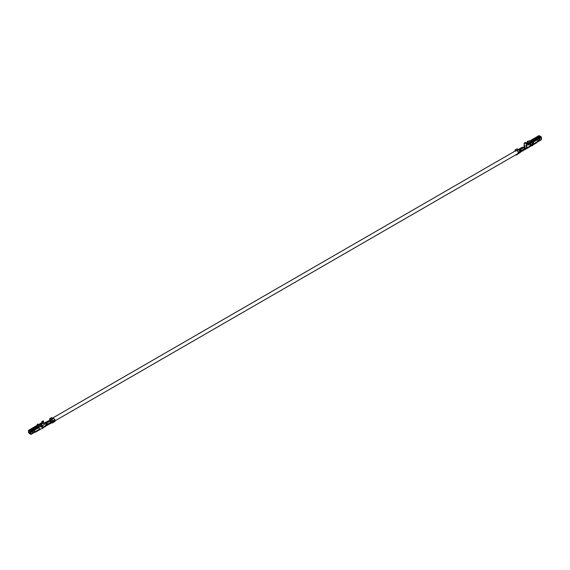 <?xml version="1.0" encoding="UTF-8"?>
<svg xmlns="http://www.w3.org/2000/svg" width="570" height="570" viewBox="0 0 570 570"><rect width="100%" height="100%" fill="white"/><g stroke="black" fill="none" stroke-linecap="round" stroke-linejoin="round"><path stroke-width="0.85" d="M520.78 150.843L521.443 150.494L520.78 150.843M521.707 151.321L522.704 150.33M537.125 141.531L536.883 141.944L537.125 141.531L537.36 141.894L541.5 139.5L541.101 136.757L533.142 141.353L533.541 142.037L533.142 141.353L533.541 142.037L541.5 137.441L533.541 142.037L533.484 144.395L536.883 142.037L533.541 143.968L533.541 142.037L533.541 143.968L533.513 142.065L532.33 144.345L531.903 144.267L533.142 141.716L529.957 143.554L541.101 136.757L540.21 136.237L526.858 144.338L540.21 136.237L541.5 137.441L541.5 139.5L537.36 141.674M526.488 147.979L526.466 148.699L526.488 147.979L524.699 149.155L526.488 147.979L526.538 144.524L528.126 143.968L528.126 145.165L530.356 143.875L529.957 143.184L530.356 143.875L528.126 145.165L528.126 143.968L526.858 144.702L526.815 148.172L530.356 145.806L530.278 144.402L530.356 145.364L530.812 143.804L530.356 144.445L530.278 144.06L530.356 145.364L530.812 144.723L530.299 146.234L531.903 145.307L526.858 147.829L526.538 144.524L526.538 147.644L525.504 148.243L526.488 147.986L525.504 148.243L524.521 146.846L523.923 147.609L524.4 147.331L524.193 146.654L524.521 146.846L524.151 146.269L524.108 147.06L523.239 147.587L524.4 147.331L524.521 146.846M530.278 145.485L531.903 144.545L530.278 145.485M531.154 142.593L531.233 143.099L530.307 143.626L531.233 143.099L531.154 142.593M526.538 145.257L524.471 146.447L524.151 143.141L524.151 146.269L524.151 143.141L525.426 142.407L524.151 143.141L524.471 146.447L526.538 145.257M523.994 150.131L524.386 149.361L523.752 149.725L523.353 150.494L523.752 149.725L524.386 149.361L523.994 150.131L531.903 145.564M532.85 145.015L536.491 142.913L536.883 141.944L535.529 142.821M520.474 151.549L520.987 151.235L520.474 151.549L520.816 151.941L521.365 151.449L520.275 151.862L520.987 151.235L520.139 151.2L521.073 151.285L521.286 150.758L521.365 151.449L520.467 152.254M520.189 152.646L520.303 150.758L518.885 149.632L516.976 150.737L518.885 149.632L520.303 150.758L518.394 151.862L520.303 150.758L520.332 151.919L518.422 153.017L520.324 152.126M526.815 148.172L524.906 149.383L526.815 148.172M521.208 151.093L520.702 150.886L521.208 151.093M520.944 151.82L521.607 150.858L520.51 149.525L523.659 147.602L524.906 149.276L521.607 150.858L521.051 151.798M521.208 151.734L522.156 150.644L522.797 150.28L522.398 151.05L523.36 150.494M538.315 139.757L538.315 140.861L538.315 139.757L538.315 140.861L538.315 139.757L537.945 140.747L538.315 139.757M539.911 138.838L539.911 139.942L539.911 138.838M530.841 140.484L527.236 141.403L529.929 140.997L527.378 141.652L527.378 142.279L527.236 141.403L527.236 142.878L527.236 141.403L530.791 140.498L538.793 135.881M527.649 142.315L528.048 142.087M515.394 151.292L515.408 150.48L515.829 150.637L515.408 150.48L515.394 151.292M516.669 150.751L515.102 149.96L515.081 151.093L515.102 149.96L517.011 148.856L518.429 149.368L517.011 148.856L515.102 149.96L516.52 150.473L518.429 149.368L516.669 150.751M520.51 149.525L521.465 150.537L524.806 148.606L523.859 147.594L520.51 149.525M520.253 149.661L521.286 150.758M527.735 144.474L526.844 143.961L527.735 144.474L529.957 143.184L527.735 144.474M539.192 135.653L540.082 136.536L526.716 144.253L525.74 143.334L526.716 143.889L540.082 136.166L539.192 135.653L531.233 140.249M525.825 143.74L526.844 144.182L525.74 143.334L525.74 142.593L524.471 143.327L525.426 142.407L525.74 143.782M529.957 143.184L533.142 141.353L529.957 143.184M530.356 145.578L530.356 144.103L530.356 145.578L529.908 145.621M530.356 145.806L531.903 144.915L530.356 145.806M526.538 144.524L527.813 143.782L526.538 144.524M536.883 142.073L537.36 141.894L536.883 142.073M541.101 139.736L541.5 139.5M537.36 141.894L536.961 142.122M521.465 150.537L524.806 148.606L521.465 150.537M518.899 149.297L522.241 147.366M519.035 149.141L519.99 149.226L523.331 147.295L522.376 147.21L519.035 149.141L520.189 149.454L523.531 147.523L522.376 147.21M520.296 152.318L517.667 154.242L518.422 153.017L518.394 151.862L516.976 150.737L518.394 151.862L518.422 153.017L517.695 153.765M518.101 152.853L518.087 152.026L518.101 152.853M515.757 154.833L516.192 155.09L517.489 153.836L517.204 154.491M517.489 153.836L516.192 155.033L517.667 154.242L516.192 155.09M517.432 153.843L516.192 154.719L517.432 153.843M530.812 143.804L530.043 144.26L530.812 143.804L530.812 144.723L530.812 143.804M531.903 145.735L531.903 144.267L531.903 145.735L532.33 145.813L532.33 144.345L532.33 145.813L533.527 143.968L532.33 145.813L531.903 145.735M533.527 142.037L533.085 141.987L531.903 144.267L532.33 144.345L533.513 142.065M523.303 150.402L523.666 150.109M522.027 151.136L521.443 151.506M522.719 150.224L521.443 150.858M539.797 138.866L539.548 139.835L539.797 138.866M539.434 139.621L539.868 138.866M538.272 139.785L538.237 140.726L537.838 140.541M530.278 145.528L529.872 145.592L530.278 145.528M526.124 148.328L526.488 148.535L526.124 148.328M524.699 149.155L525.063 149.361L524.699 149.155M520.317 152.397L519.975 152.197L520.816 151.941M51.022 420.368L51.022 421.764L51.022 420.368L45.849 423.068L46.248 423.125L46.248 424.522L45.849 424.123L46.248 424.522L46.248 423.125L49.547 420.931M47.317 424.201L46.248 424.522M518.978 149.425L519.918 150.452L518.194 149.283M51.343 422.676L51.022 419.598L49.804 420.788L51.022 419.598L51.92 422.626M523.752 147.445L518.978 150.202L523.752 147.445L524.236 148.001L523.395 147.374M34.471 432.103L39.166 429.395L38.767 426.773L39.166 427.464L31.207 432.06L39.166 427.464L39.166 429.395L34.784 432.245M35.347 431.682L35.504 431.155L35.347 431.682M51.072 423.168L50.602 423.332M50.987 422.712L52.169 422.256L50.987 422.712M51.293 423.111L52.511 422.448L51.528 423.111L52.412 422.883M49.49 420.902L49.675 420.005L49.49 420.902M52.226 422.947L52.982 422.128L52.226 422.947M52.305 422.206L52.682 420.731L52.982 422.128L52.305 422.206M42.764 427.963L45.45 426.41L45.807 425.876L44.496 426.317M45.443 426.396L47.36 425.291L47.723 424.778L45.6 425.754L47.438 424.329L47.723 424.778L47.267 425.334M46.939 424.985L45.849 424.337M39.7 426.488L40.043 426.681L39.957 426.182L40.043 426.681L39.159 427.194L40.043 426.681L39.7 426.488M50.552 423.446L51.101 422.505L47.723 424.778L46.469 423.097L50.01 421.166L51.101 422.505L50.388 423.467M47.36 425.305L48.949 423.852L47.495 425.07L47.723 424.778L46.932 424.415L47.395 424.565L45.6 425.754L47.474 425.085M50.545 422.933L49.775 423.788L50.545 422.933M49.512 424.066L49.904 423.296L48.557 424.622M47.346 424.664L46.861 424.458L47.346 424.664M45.8 425.954L45.849 425.534L42.351 427.557L45.849 425.534L45.849 422.413L44.574 423.147L44.574 424.344L42.351 425.854L41.952 424.935L42.351 427.329L41.952 425.305L38.767 427.144L41.952 424.935L42.351 425.626L44.574 424.344L44.261 422.961L45.529 422.228L45.849 425.534L45.479 425.69M38.767 426.773L30.809 431.369L31.207 434.119L35.347 431.511L31.207 434.119L30.809 431.369L38.767 426.773M30.887 431.875L29.918 430.856L43.284 423.139L44.175 423.653L43.284 423.139L29.918 430.856L30.809 431.369L29.918 430.856L29.918 431.226L30.887 431.875L30.887 433.934L30.887 431.875M34.392 430.699L34.392 431.803L34.392 430.699M32.796 431.618L32.796 432.723L32.796 431.618M36.459 425.904L28.899 430.264L42.266 422.548L41.874 422.776L41.874 421.586L43.142 420.845L43.462 423.239L43.462 421.03L42.187 421.764L41.874 422.776L41.874 421.586L43.142 420.845L41.874 421.586L42.266 422.548L36.858 425.676M28.5 430.5L28.899 430.264L28.5 432.559L28.5 430.5L29.79 430.785L43.156 423.061L42.266 422.548L43.156 423.061L29.918 431.077L28.821 430.678L28.821 432.737L30.68 431.661L28.821 432.737L28.821 430.678M51.606 417.561L53.174 418.351L51.606 417.561L49.697 418.665L49.675 420.005L49.697 418.665L51.606 417.561M39.644 424.066L40.043 423.838M43.156 423.432L43.156 423.061L43.156 423.432M40.406 429.068L39.102 429.823L40.406 429.068M30.887 433.934L29.918 433.464L30.809 434.347L31.207 434.119L29.918 433.834L30.887 432.908L29.918 433.464L30.809 433.984M28.899 430.635L29.79 431.148L28.899 430.264M28.5 432.559L29.79 433.763L28.821 432.737L30.837 431.761L28.899 432.879L29.79 433.763L28.5 432.559M31.207 434.119L30.809 434.347M34.948 431.96L35.347 431.732M30.887 432.758L29.79 433.392L30.887 432.758M45.849 422.413L44.261 422.961L45.849 422.413M44.574 424.344L44.261 422.961L44.574 424.344M46.391 423.232L47.438 424.329M50.965 422.185L50.01 421.166L46.669 423.097L47.624 424.108L50.965 422.185L47.759 424.429L50.965 422.185M48.536 420.781L49.683 421.095L46.142 422.798L45.194 422.712L46.142 422.798L49.49 420.867L48.536 420.781L45.194 422.712L48.393 420.938M49.989 419.99L50.003 419.185L50.424 419.335L50.003 419.185L49.989 419.99M51.264 419.449L49.697 418.665L51.115 419.178L53.024 418.074L51.264 419.449M51.421 419.541L53.48 418.337L51.571 419.442L52.989 420.56L54.898 419.463L53.48 418.337L54.898 419.463L52.989 420.56L53.01 421.722L54.919 420.617L54.898 419.463L54.919 420.617L53.003 421.928L52.989 420.56L51.421 419.541M54.171 421.843L54.919 420.617L54.171 421.843L55.083 421.308L54.114 421.85M36.487 425.883L37.67 424.059L38.097 424.137L38.097 425.605L38.097 424.137L36.915 425.961L38.097 424.137L37.67 424.059L36.487 425.883M39.166 429.395L39.166 427.464L39.209 429.374L42.764 428.469L42.764 426.994L42.764 428.469L39.166 429.395M41.083 426.239L42.351 426.196L41.239 426.46L41.239 427.379L41.083 426.239L42.03 426.011L41.083 426.239L41.083 427.158L41.083 426.239M42.351 427.115L42.351 426.196L42.351 427.115M47.866 424.892L48.236 424.6M49.455 423.973L50.452 422.983M50.459 422.876L49.191 423.51M32.326 432.502L32.69 432.566L32.69 431.647L32.718 432.58L32.319 432.395M32.44 432.609L32.754 431.647M34.278 430.728L34.015 431.682L34.278 430.728M34.35 430.728L34.307 431.661L33.915 431.476M42.8 425.811L42.351 425.854M50.573 422.84L51.044 423.118L50.573 422.84M530.955 140.22L538.914 135.624M527.77 142.058L525.54 143.341M541.386 139.757L537.246 142.151M518.964 149.155L522.305 147.224M50.908 422.121L51.45 421.807M517.881 153.608L54.905 420.902M516.27 150.38L52.768 417.981M520.31 151.114L521.158 150.623M519.341 149.696L520.047 149.29M51.051 423.175L51.535 423.111M50.709 423.382L50.146 423.702M36.573 425.647L28.614 430.243M39.758 423.809L41.988 422.52M35.425 432.203L41.204 428.868M31.086 434.376L35.226 431.989M48.464 420.795L45.757 422.356M54.435 421.75L52.526 422.847"/></g></svg>

